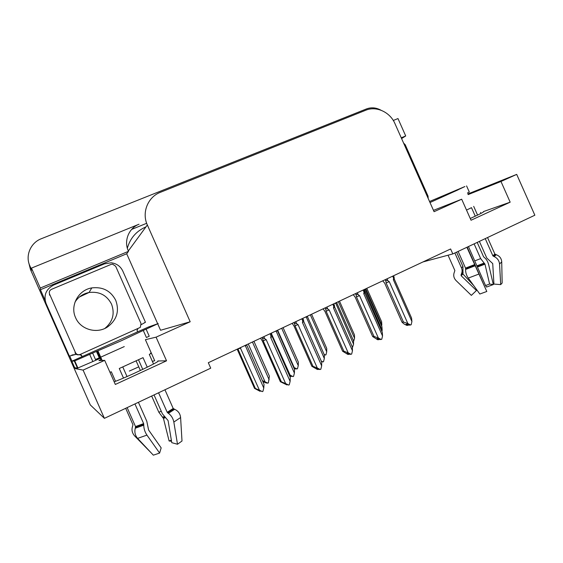 <?xml version="1.0" encoding="UTF-8"?>
<svg xmlns="http://www.w3.org/2000/svg" width="563" height="563" viewBox="0 0 563 563"><rect width="100%" height="100%" fill="white"/><g stroke="black" fill="none" stroke-linecap="round" stroke-linejoin="round"><path stroke-width="0.84" d="M101.572 359.103L98.905 360.623L104.683 360.355L83.092 370.102L104.408 418.344L90.298 404.924L30.465 269.543L28.868 263.111M422.989 261.936L452.821 253.927L534.85 215.214L516.7 174.389L500.979 181.483L510.169 202.173L483.448 211.582C484.778 211.582 480.38 213.884 470.253 218.493M124.275 346.583L100.052 357.47M99.369 357.779L95.485 359.525M76.589 368.026L75.28 368.61L74.893 367.745M45.103 300.339L40.416 289.727L126.71 253.765L157.675 323.753M157.724 323.866L160.561 330.27L190.188 321.769L156.078 337.16L145.395 339.679L154.712 360.742L152.369 361.369M71.98 361.157L69.671 355.929M433.468 210.351L461.688 199.218L434.066 211.688L394.937 123.586C390.117 112.164 376.344 105.745 365.851 110.2L160.328 192.335C147.851 196.987 141.552 212.589 147.344 224.975L128.336 250.943C123.635 240.894 128.8 228.128 139.026 224.222L31.472 268.108L40.283 288.038L128.505 251.323L126.71 253.765M40.283 288.038L40.416 289.727M401.25 137.808L405.705 135.957L401.588 138.561M128.336 250.943L128.505 251.323M405.705 135.957L397.985 118.561L393.291 120.475M146.661 223.286L131.622 229.437M31.472 268.108L31.802 270.24L29.832 265.785C25.089 255.651 30.634 242.723 41.296 238.733L366.436 108.941C371.313 107.132 376.183 107.568 381.052 110.242M516.7 174.389L467.867 193.975M83.092 370.102L75.28 368.61M104.408 418.344L210.724 368.174L208.31 362.72L450.618 248.966L452.821 253.927M147.344 224.975L190.188 321.769M500.979 181.483L468.142 194.594M104.683 360.355L115.338 384.452L166.542 360.806L156.078 337.16M510.169 202.173L471.034 220.239L461.688 199.218M154.107 360.756L154.712 360.742M138.758 366.858L129.335 371.073M114.162 381.791C126.964 377.294 162.763 360.172 157.844 360.974L157.971 361.256M166.542 360.806L157.844 360.974M30.465 269.543L82.177 386.535L30.465 269.543L29.832 265.785M266.383 382.756L264.364 382.066L267.08 383.093L268.361 382.903L269.396 376.204L253.934 341.305M266.341 383.03L262.872 381.63M252.428 342.008L269.163 379.8M262.442 380.672L265.039 381.805L248.276 343.958M267.833 383.164L265.039 381.805M237.164 349.18L254.518 388.379L255.37 388.484L237.875 348.842M245.229 345.386L263.773 388.076L262.921 391.348L262.365 391.623L259.43 390.201L240.26 347.723M263.773 388.076L264.033 384.262L246.594 344.746M254.518 388.379L260.085 391.32L258.762 390.412L259.515 390.511L262.365 391.623M255.37 388.484L259.43 390.201M237.917 349.074L240.746 347.997M245.116 345.942L246.636 344.978M270.043 333.739L270.965 335.829L270.697 337.519L290.121 381.369L289.255 384.775L288.685 385.057L284.751 383.839L286.926 384.55M286.898 384.895L280.36 381.721L281.352 381.805L263.181 340.777L266.186 339.637L264.765 338.743L263.836 336.653M270.965 335.829C271.218 334.169 271.507 333.887 271.852 334.978L272.168 336.547L270.697 337.519M290.121 381.369L290.283 377.428L272.168 336.547M263.181 340.777L262.858 339.236C262.717 338.025 263.357 337.863 264.765 338.743M281.352 381.805L285.645 383.572L266.186 339.637M288.685 385.057L285.645 383.572M260.514 338.215L262.259 340.875L280.36 381.721M429.998 202.539L458.198 189.78M475.278 216.192L471.491 207.67L466.516 210.076M479.38 241.393L486.763 258.016L492.731 263.597L493.92 284.069L500.697 284.611L499.543 264.026C499.17 260.599 497.389 258.121 494.194 256.601L492.885 255.82L485.243 238.628M473.687 206.361L477.572 215.101M487.544 237.544L494.863 254.019L496.249 254.715C499.634 256.003 501.464 258.389 501.724 261.879L499.543 264.026M474.123 243.878L480.661 258.593L484.975 264.153L489.606 284.048L493.322 284.561L488.691 264.772C487.84 261.528 486.418 259.121 484.426 257.558L483.575 256.763L477.206 242.421M448.057 255.208L454.862 270.522L454.44 271.936C453.124 275.124 453.658 277.995 456.044 280.55L471.351 295.378L476.453 290.515L461.097 275.673L461.364 274.033C462.3 271.971 462.329 269.895 461.449 267.805L454.862 252.963M466.896 247.284L486.798 291.479L479.831 294.027L468.282 278.087C466.41 275.321 465.517 272.443 465.594 269.452L465.531 268.101L458.127 251.422M489.606 284.048L485.545 285.547L468.451 246.552M456.565 252.161L462.955 266.545L462.969 274.04L473.652 285.504M486.798 291.479L467.213 247.136M476.875 289.952L476.453 290.515M500.697 284.611L502.154 283.006L501.724 262.006M476.924 290.015L476.467 290.445M493.322 284.561L486.552 287.053L485.545 285.547M466.565 185.903L469.296 192.039L467.445 193.025M429.541 201.512L464.918 186.536L458.169 189.717M293.893 367.97L296.124 368.934L297.475 368.702L298.256 365.64L298.369 362.136L283.076 327.624M295.279 368.519L295.293 368.92L294.259 368.793M294.041 368.301L295.293 368.92M281.697 328.271L298.256 365.64M293.612 367.336L294.224 367.604L277.636 330.171M296.961 368.955L294.224 367.604M310.333 314.823L326.716 351.791L326.716 348.377L311.585 314.238M326.716 351.791L325.963 354.81L324.365 355M325.463 355.056L324.112 354.38M338.349 301.669L354.563 338.236L354.465 334.908L339.489 301.135M354.563 338.236L353.627 341.319M365.774 288.798L381.827 324.971L381.623 321.726L366.802 288.312M381.827 324.971L381.587 325.977M276.053 330.917L294.393 373.107L293.576 376.33L293.027 376.598L290.149 375.183L271.197 333.197M294.393 373.107L294.526 369.398L277.292 330.333M289.431 375.514L293.027 376.598M289.072 374.705L290.149 375.183M289.473 375.605L291.303 376.506L289.685 376.077M271.26 333.641L271.669 333.472M275.947 331.466L277.327 330.572M291.303 376.506L291.31 376.133M306.173 316.779L324.316 358.483L323.528 361.657L322.993 361.918L321.248 361.045M324.316 358.483L324.33 354.873L307.292 316.251M322.993 361.918L321.522 361.664M306.068 317.314L307.314 316.49M335.618 302.957L353.564 344.19L352.487 347.477M353.564 344.19L353.458 340.671L336.618 302.486M335.52 303.485L336.632 302.718M364.402 289.438L382.164 330.207L381.883 331.403M382.164 330.207L381.946 326.786L365.296 289.023M364.31 289.966L365.303 289.262M318.362 369.244L318.757 369.222M301.81 318.827L302.718 320.889L302.465 322.55L321.663 365.88L320.833 369.229L319.27 369.483L316.174 368.413L318.278 369.455L318.236 368.962M318.278 369.455L317.293 369.434L311.86 366.302L312.972 366.316L295.012 325.787L298.059 324.626L296.666 323.739L295.751 321.67M302.718 320.889C302.943 319.312 303.204 319.01 303.499 319.981L303.788 321.656L302.465 322.55M321.663 365.88L321.691 362.051L303.788 321.656M295.012 325.787L294.738 324.246C294.639 323.028 295.286 322.859 296.666 323.739M312.972 366.316L317.293 368.026L298.059 324.626M320.27 369.504L317.293 368.026M292.162 323.352L293.97 325.949L311.86 366.302M349.011 354.19L349.475 354.078M332.824 304.266L333.725 306.307L333.479 307.94L352.459 350.756L351.664 354.05L350.017 354.352L347.941 353.304L346.857 353.339L348.926 354.38L348.814 353.747M348.926 354.38L347.843 354.416L342.614 351.249L343.845 351.199L326.09 311.156L329.179 309.967L327.814 309.087L326.906 307.039M333.725 306.307C333.922 304.801 334.148 304.484 334.401 305.343L334.661 307.124L333.479 307.94M352.459 350.756L352.354 347.033L334.661 307.124M326.09 311.156L325.871 309.608C325.808 308.39 326.456 308.214 327.814 309.087M343.845 351.199L348.194 352.853L329.179 309.967M351.115 354.317L348.194 352.853M323.071 308.848L324.935 311.367L342.614 351.249M378.941 339.489L379.42 339.257M379.082 339.088L379.251 339.468M363.107 290.051L364.001 292.063L363.768 293.675L382.537 335.984L381.763 339.229L380.039 339.58L378.005 338.539L376.823 338.623L378.857 339.658L378.674 338.877M378.857 339.658L377.682 339.742L372.657 336.547L373.994 336.435L356.442 296.863L359.574 295.652L358.23 294.78L357.336 292.76M364.001 292.063C364.177 290.635 364.374 290.297 364.592 291.057L364.81 292.922L363.768 293.675M382.537 335.984L382.305 332.367L364.824 292.943M356.442 296.863L356.266 295.308C356.238 294.09 356.893 293.914 358.23 294.78M373.994 336.435L378.371 338.032L359.574 295.652M381.235 339.496L378.371 338.032M353.254 294.674L355.176 297.13L372.657 336.547M408.189 325.118L408.668 324.781M408.252 324.562L408.485 325.09M392.7 276.159L393.579 278.15L393.361 279.741L411.912 321.55L411.173 324.752L409.371 325.147L407.373 324.112L406.106 324.246L408.098 325.273L407.851 324.358M408.098 325.273L406.831 325.407L404.051 323.971L402.003 322.177L403.446 322.015L386.091 282.9L389.258 281.669L387.942 280.803L387.055 278.805M393.579 278.15C393.734 276.792 393.903 276.44 394.086 277.102L394.269 279.051L393.361 279.741M411.912 321.55L411.567 318.039L394.29 279.1M386.091 282.9L385.965 281.345C385.965 280.128 386.626 279.945 387.942 280.803M403.446 322.015L407.844 323.556L389.258 281.669M410.652 325.013L407.844 323.556M382.749 280.824L384.719 283.224L402.003 322.177M428.183 198.443L428.035 196.107L405.233 144.761L403.587 143.072M75.59 317.673C80.488 329.615 96.956 334.26 107.639 326.892C116.858 319.883 119.56 311.029 115.746 300.339C110.742 290.782 102.762 286.644 91.811 287.904C78.447 289.938 69.812 305.568 75.59 317.673M115.675 266.257L112.6 264.16L111.031 264.427L51.493 289.333C49.53 290.388 48.882 291.944 49.551 294.006L75.47 352.649C76.554 354.535 78.144 355.126 80.263 354.416L140.321 327.392L141.017 323.549L115.675 266.257M75.47 352.649L74.999 352.818C75.956 354.549 77.412 355.169 79.383 354.69M101.509 358.955L100.84 359.257L100.517 358.525L99.728 358.589L95.809 360.264L92.628 353.064L121.636 340.615L143.276 330.432L146.401 337.504L149.237 336.224L146.113 329.165L143.276 330.432M147.253 367.203L143.03 357.653L119.272 368.498L123.501 378.062M154.044 394.923L162.376 413.77L168.091 420.603L171.764 442.673L177.493 444.249L173.84 422.053C173.08 418.323 171.265 415.417 168.4 413.326L167.204 412.299L158.569 392.784M150.525 353.198C151.82 352.846 151.412 353.261 149.308 354.437L153.53 363.987M164.938 389.779L173.2 408.456L174.657 409.294C178.189 410.899 180.174 413.643 180.603 417.535L181.997 441.019L177.493 444.249M100.84 359.257L101.446 358.814M125.69 408.302L132.952 424.72L132.587 426.275C131.39 429.731 132.066 432.94 134.62 435.903L151.201 452.884M115.506 381.292L111.305 371.784L109.961 372.298M134.944 403.931L143.642 423.622L143.762 425.178C143.804 428.661 144.867 431.969 146.936 435.108L159.618 453.074L153.333 455.164L137.611 438.373C135.113 435.417 134.332 432.039 135.261 428.232L135.514 426.55L127.147 407.612M138.519 359.82L142.749 369.384M171.349 440.175L169.111 440.991L163.46 418.415L158.822 412.215L151.665 396.042M140.377 370.51L136.14 360.939M159.618 453.074L161.166 447.888L148.611 430.019L146.795 421.251L138.414 402.299M127.027 376.548L122.79 366.977M171.525 441.251L169.111 440.991M95.809 360.264L77.469 368.167L74.675 367.709L71.811 361.228L148.484 326.997L158.238 323.556L146.113 329.165M92.628 353.064L74.759 360.897L71.811 361.228M46.046 303.422L69.333 356.105L46.046 303.422C43.428 295.286 45.976 289.15 53.696 285.019L104.507 263.829L111.157 262.794C116.555 263.463 120.433 266.2 122.783 271.014L145.458 322.282L144.374 322.712M137.597 331.783L137.041 330.53L137.844 328.771M141.299 324.605L145.458 322.282M81.909 356.668L81.311 355.316L82.163 356.534M71.881 355.014L76.364 354.366M79.313 354.711L81.311 355.316M69.333 356.105L76.251 354.296M79.594 354.641L81.593 355.253M480.535 212.448L480.964 213.412M145.93 226.903L145.838 226.938C136.33 231.097 130.173 238.191 127.351 248.213M262.858 339.236L262.076 337.483L262.858 339.236M492.885 255.82L494.863 254.019M465.531 268.101L474.588 264.61M480.661 258.593L474.813 260.866M462.955 266.545L461.449 267.805M463.138 272.499L461.456 273.836M484.039 263.111L477.121 265.764M462.807 273.28L461.062 274.667M484.588 263.498L477.375 266.264M462.969 274.04L461.097 275.673M484.975 264.153L477.691 266.946M468.282 278.087L478.663 274.16M465.594 269.452L475.066 265.806M494.194 256.601L496.249 254.715M465.643 268.657L474.806 265.131M493.308 256.235L495.306 254.413M294.738 324.246L293.97 322.508M325.871 309.608L325.104 307.891M356.266 295.308L355.513 293.612M385.965 281.345L385.219 279.67M74.992 302.148C78.285 296.94 82.965 293.724 89.038 292.486C99.334 291.282 106.829 295.167 111.537 304.14C115.007 313.654 112.797 321.747 104.901 328.405M49.551 294.006L49.502 295.118M167.204 412.299L173.2 408.456M97.279 351.192L100.517 358.525M135.514 426.55L143.642 423.622M161.271 411.264L158.822 412.215M164.058 416.627L162.461 417.253M164.445 417.12L163.031 417.676M165.05 417.788L163.46 418.415M137.611 438.373L146.936 435.108M173.84 422.053L180.603 417.535M135.261 428.232L143.762 425.178M168.4 413.326L174.657 409.294M135.563 427.211L143.783 424.256M167.605 412.806L173.671 408.907M89.679 354.38L92.867 361.587M74.323 361.052L77.469 368.167M96.533 351.368L99.728 358.589M271.577 334.359L271.084 333.247M303.26 319.446L302.788 318.369M334.204 304.886L333.739 303.837M364.423 290.67L363.965 289.642M393.945 276.778L393.502 275.779M91.811 287.904L89.038 292.486L79.439 296.975M107.639 326.892L106.006 327.856M97.962 350.946L102.177 360.475M77.912 368.04L74.759 360.897M96.428 351.403L99.616 358.624"/></g></svg>
